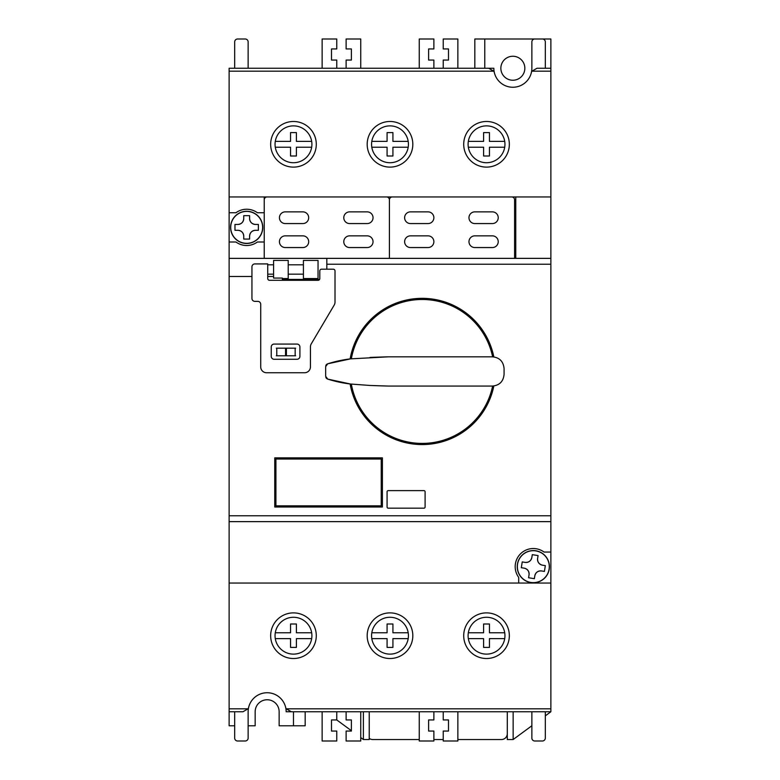 <?xml version="1.0" encoding="UTF-8"?>
<svg xmlns="http://www.w3.org/2000/svg" width="780" height="780" viewBox="0 0 780 780"><rect width="100%" height="100%" fill="white"/><g stroke="black" fill="none" stroke-linecap="round" stroke-linejoin="round"><path stroke-width="1.17" d="M524.842 68.25A11.992 11.992 0 0 1 512.85 80.242A11.992 11.992 0 0 1 500.858 68.25A11.992 11.992 0 0 1 512.85 56.258A11.992 11.992 0 0 1 524.842 68.25M484.77 39L484.77 68.25L474.825 68.25L474.825 39L550.875 39L550.875 71.185L531.941 71.185A5.85 5.85 0 0 0 531.326 72.725A19.012 19.012 0 0 1 494.374 72.725A5.85 5.85 0 0 0 493.76 71.185L229.125 71.185L229.125 258.365L550.875 258.365L550.875 71.185M550.875 711.75L291.31 711.75L286.25 708.825L550.875 708.825L550.875 711.75L545.317 715.845M531.862 725.751L513.142 739.538L507.292 739.538L507.292 711.75M234.682 711.75L234.682 738.075A2.925 2.925 0 0 0 237.607 741L245.213 741A2.925 2.925 0 0 0 248.137 738.075L248.137 711.75A19.012 19.012 0 0 1 267.15 692.737L267.16 692.737A19.012 19.012 0 0 1 286.162 711.75L322.14 711.75L322.14 741L336.765 741L336.765 731.055L331.5 731.055L331.5 719.94L336.765 719.94L336.765 711.75M531.862 711.75L531.862 738.075A2.925 2.925 0 0 0 534.788 741L542.392 741A2.925 2.925 0 0 0 545.317 738.075L545.317 711.75M545.317 68.25L545.317 41.925A2.925 2.925 0 0 0 542.392 39L534.788 39A2.925 2.925 0 0 0 531.862 41.925L531.862 68.25A19.012 19.012 0 0 1 531.346 72.647M248.137 68.25L248.137 41.925A2.925 2.925 0 0 0 245.213 39L237.607 39A2.925 2.925 0 0 0 234.682 41.925L234.682 68.25M419.25 711.75L419.25 741L433.875 741L433.875 731.055L428.61 731.055L428.61 719.94L433.875 719.94L433.875 711.75M443.235 711.75L443.235 719.94L448.5 719.94L448.5 731.055L443.235 731.055L443.235 741L457.86 741L457.86 711.75M513.142 739.538L513.142 711.75M326.82 269.188L326.82 258.394L229.125 258.394L229.125 725.79L234.682 725.79M494.354 72.647A19.012 19.012 0 0 1 493.837 68.25L457.86 68.25L457.86 39L443.235 39L443.235 48.945L448.5 48.945L448.5 60.06L443.235 60.06L443.235 68.25M346.125 711.75L346.125 719.94L351.39 719.94L351.39 731.055L346.125 731.055L346.125 741L360.75 741L360.75 711.75M346.125 68.25L346.125 60.06L351.39 60.06L351.39 48.945L346.125 48.945L346.125 39L360.75 39L360.75 68.25M419.25 68.25L419.25 39L433.875 39L433.875 48.945L428.61 48.945L428.61 60.06L433.875 60.06L433.875 68.25M322.14 68.25L322.14 39L336.765 39L336.765 48.945L331.5 48.945L331.5 60.06L336.765 60.06L336.765 68.25M369.232 711.75L369.232 739.538L363.382 739.538L360.75 737.597M305.175 711.75L305.175 725.79L279.142 725.79L279.142 711.75A11.992 11.992 0 0 0 267.15 699.758A11.992 11.992 0 0 0 255.157 711.75L255.157 725.79L248.137 725.79M363.382 711.75L363.382 739.538M351.39 730.704L336.765 719.94M293.475 711.75L293.475 725.79M412.815 144.3A22.815 22.815 0 0 1 390 167.115A22.815 22.815 0 0 1 367.185 144.3A22.815 22.815 0 0 1 390 121.485A22.815 22.815 0 0 1 412.815 144.3M509.34 144.3A22.815 22.815 0 0 1 486.525 167.115A22.815 22.815 0 0 1 463.71 144.3A22.815 22.815 0 0 1 486.525 121.485A22.815 22.815 0 0 1 509.34 144.3M316.29 635.7A22.815 22.815 0 0 1 293.475 658.515A22.815 22.815 0 0 1 270.66 635.7A22.815 22.815 0 0 1 293.475 612.885A22.815 22.815 0 0 1 316.29 635.7M509.34 635.7A22.815 22.815 0 0 1 486.525 658.515A22.815 22.815 0 0 1 463.71 635.7A22.815 22.815 0 0 1 486.525 612.885A22.815 22.815 0 0 1 509.34 635.7M412.815 635.7A22.815 22.815 0 0 1 390 658.515A22.815 22.815 0 0 1 367.185 635.7A22.815 22.815 0 0 1 390 612.885A22.815 22.815 0 0 1 412.815 635.7M316.29 144.3A22.815 22.815 0 0 1 293.475 167.115A22.815 22.815 0 0 1 270.66 144.3A22.815 22.815 0 0 1 293.475 121.485A22.815 22.815 0 0 1 316.29 144.3M319.566 279.425L295.893 279.425A22.523 22.523 0 0 1 299.452 280.303M282.36 278.548L288.21 278.548L288.21 260.413L273.585 260.413L273.585 278.07L282.36 278.07L282.36 279.425L288.717 279.425A22.523 22.523 0 0 0 285.158 280.303M318.045 278.548L318.045 260.413L303.42 260.413L303.42 278.548L318.045 278.548M229.125 212.745L235.95 212.745A18.135 18.135 0 0 1 257.4 212.745L264.225 212.745L264.225 196.95L515.775 196.95L515.775 258.365M514.605 258.365L514.605 199.875A2.925 2.925 0 0 0 511.68 196.95L392.34 196.95A2.925 2.925 0 0 0 389.415 199.875L389.415 258.365L389.415 199.875A2.925 2.925 0 0 0 386.49 196.95L267.15 196.95A2.925 2.925 0 0 0 264.225 199.875L264.225 258.365L264.225 241.995L257.4 241.995A18.135 18.135 0 0 1 235.95 241.995L229.125 241.995M286.25 708.825A5.85 5.85 0 0 1 285.626 707.275A19.012 19.012 0 0 0 248.674 707.275A5.85 5.85 0 0 1 248.05 708.825L242.989 711.75L229.125 711.75M550.875 708.825L550.875 258.365M229.125 583.05L550.875 583.05M550.875 196.95L515.775 196.95M493.76 71.185L488.69 68.25L229.125 68.25L229.125 71.185M229.125 196.95L264.225 196.95M550.875 68.25L537.01 68.25L531.941 71.185M518.7 583.05L518.7 577.395A18.135 18.135 0 0 1 544.05 552.045L550.875 552.045M550.875 521.635L229.125 521.635M273.585 276.5L267.735 276.5M251.94 276.5L229.125 276.5M388.245 508.17A1.17 1.17 0 0 1 387.075 507L387.075 491.79A1.17 1.17 0 0 1 388.245 490.62L423.93 490.62A1.17 1.17 0 0 1 425.1 491.79L425.1 507A1.17 1.17 0 0 1 423.93 508.17L388.245 508.17M382.395 457.86L382.395 507L274.755 507L274.755 457.86L382.395 457.86M295.893 279.425L288.717 279.425M381.225 459.03L381.225 505.83L275.925 505.83L275.925 459.03L381.225 459.03M276.325 348.173L295.63 348.173M276.325 355.777L295.63 355.777M302.835 235.852A5.85 5.85 0 0 1 308.685 241.702A5.85 5.85 0 0 1 302.835 247.553L285.285 247.553A5.85 5.85 0 0 1 279.435 241.702A5.85 5.85 0 0 1 285.285 235.852L302.835 235.852M302.835 211.868A5.85 5.85 0 0 1 308.685 217.718A5.85 5.85 0 0 1 302.835 223.567L285.285 223.567A5.85 5.85 0 0 1 279.435 217.718A5.85 5.85 0 0 1 285.285 211.868L302.835 211.868M367.185 235.852A5.85 5.85 0 0 1 373.035 241.702A5.85 5.85 0 0 1 367.185 247.553L349.635 247.553A5.85 5.85 0 0 1 343.785 241.702A5.85 5.85 0 0 1 349.635 235.852L367.185 235.852M367.185 211.868A5.85 5.85 0 0 1 373.035 217.718A5.85 5.85 0 0 1 367.185 223.567L349.635 223.567A5.85 5.85 0 0 1 343.785 217.718A5.85 5.85 0 0 1 349.635 211.868L367.185 211.868M428.025 235.852A5.85 5.85 0 0 1 433.875 241.702A5.85 5.85 0 0 1 428.025 247.553L410.475 247.553A5.85 5.85 0 0 1 404.625 241.702A5.85 5.85 0 0 1 410.475 235.852L428.025 235.852M428.025 211.868A5.85 5.85 0 0 1 433.875 217.718A5.85 5.85 0 0 1 428.025 223.567L410.475 223.567A5.85 5.85 0 0 1 404.625 217.718A5.85 5.85 0 0 1 410.475 211.868L428.025 211.868M492.375 235.852A5.85 5.85 0 0 1 498.225 241.702A5.85 5.85 0 0 1 492.375 247.553L474.825 247.553A5.85 5.85 0 0 1 468.975 241.702A5.85 5.85 0 0 1 474.825 235.852L492.375 235.852M492.375 211.868A5.85 5.85 0 0 1 498.225 217.718A5.85 5.85 0 0 1 492.375 223.567L474.825 223.567A5.85 5.85 0 0 1 468.975 217.718A5.85 5.85 0 0 1 474.825 211.868L492.375 211.868M350.132 358.917A73.125 73.125 0 0 1 493.837 356.918M351.341 358.781A71.955 71.955 0 0 1 492.628 356.831M369.983 357.445A1255.078 1255.078 0 0 1 388.537 356.821L350.512 358.868L327.736 363.802L325.65 366.6L325.65 376.291L327.736 379.099L350.512 384.023L369.983 385.456L388.537 386.071L492.375 386.071A11.7 11.7 0 0 0 492.628 386.071A71.955 71.955 0 0 1 351.341 384.121M388.537 356.821L492.375 356.821C499.444 357.474 503.344 361.374 504.075 368.521L504.075 374.371C503.363 381.508 499.463 385.408 492.375 386.071M492.628 386.071L493.837 385.983A73.125 73.125 0 0 1 350.132 383.984M325.825 365.596L325.825 365.596A2.925 2.925 0 0 1 327.736 363.802A121.709 121.709 0 0 1 350.512 358.868M350.512 384.023A121.709 121.709 0 0 1 327.736 379.099A2.925 2.925 0 0 1 325.825 377.296L325.825 377.296M388.537 386.071A1255.078 1255.078 0 0 1 369.983 385.456M299.91 346.993L299.91 356.353A2.925 2.925 0 0 1 296.985 359.278L274.17 359.278A2.925 2.925 0 0 1 271.245 356.353L271.245 346.993A2.925 2.925 0 0 1 274.17 344.068L296.985 344.068A2.925 2.925 0 0 1 299.91 346.993M310.44 346.846A5.85 5.85 0 0 1 311.259 343.863L334.191 305.087A5.85 5.85 0 0 0 335.01 302.104L335.01 270.943A1.755 1.755 0 0 0 333.255 269.188L321.555 269.188A1.755 1.755 0 0 0 319.8 270.943L319.8 278.548A1.755 1.755 0 0 1 318.045 280.303L269.49 280.303A1.755 1.755 0 0 1 267.735 278.548L267.735 263.923L254.865 263.923A2.925 2.925 0 0 0 251.94 266.848L251.94 298.438A2.925 2.925 0 0 0 254.865 301.363L257.79 301.363A2.925 2.925 0 0 1 260.715 304.288L260.715 366.892A5.85 5.85 0 0 0 266.565 372.743L304.59 372.743A5.85 5.85 0 0 0 310.44 366.892L310.44 346.846M234.975 230.295L237.9 230.295L234.975 230.295L234.975 224.445L237.9 224.445C241.439 224.084 243.389 222.134 243.75 218.595L243.75 215.67L249.6 215.67L249.6 218.595A5.85 5.85 0 0 0 255.45 224.445C251.911 224.084 249.961 222.134 249.6 218.595M258.375 224.445L255.45 224.445L258.375 224.445L258.375 230.295L255.45 230.295A5.85 5.85 0 0 0 249.6 236.145C249.961 232.606 251.911 230.656 255.45 230.295M249.6 239.07L249.6 236.145L249.6 239.07L243.75 239.07L243.75 236.145A5.85 5.85 0 0 0 237.9 230.295C241.439 230.656 243.389 232.606 243.75 236.145M262.762 227.37A16.087 16.087 0 0 0 246.675 211.282A16.087 16.087 0 0 0 230.588 227.37A16.087 16.087 0 0 0 246.675 243.457A16.087 16.087 0 0 0 262.762 227.37M237.9 224.445A5.85 5.85 0 0 0 243.75 218.595L243.75 215.67L249.6 215.67M521.313 567.703L524.199 568.162L521.313 567.703L522.239 561.922L525.125 562.39C528.674 562.594 530.907 560.986 531.833 557.544L532.292 554.658L538.073 555.584L537.605 558.47A5.85 5.85 0 0 0 542.451 565.178C539.019 564.262 537.4 562.029 537.605 558.47M545.337 565.636L542.451 565.178L545.337 565.636L544.411 571.418L541.525 570.95A5.85 5.85 0 0 0 534.817 575.796C535.733 572.364 537.966 570.745 541.525 570.95L544.411 571.418M534.358 578.682L534.817 575.796L534.358 578.682L528.577 577.756L529.045 574.87A5.85 5.85 0 0 0 524.199 568.162C527.631 569.078 529.25 571.311 529.045 574.87M549.208 569.225A16.087 16.087 0 0 0 535.88 550.787A16.087 16.087 0 0 0 517.442 564.115A16.087 16.087 0 0 0 530.77 582.553A16.087 16.087 0 0 0 549.208 569.225M525.125 562.39A5.85 5.85 0 0 0 531.833 557.544L532.292 554.658L538.073 555.584M275.048 144.3A18.427 18.427 0 0 1 293.475 125.872A18.427 18.427 0 0 1 311.668 147.225A18.427 18.427 0 0 1 275.281 147.225A18.427 18.427 0 0 1 275.048 144.3M275.281 141.375L290.55 141.375L290.55 132.6L296.4 132.6L296.4 141.375L311.668 141.375M311.668 147.225L296.4 147.225L296.4 156L290.55 156L290.55 147.225L275.281 147.225M371.572 144.3A18.427 18.427 0 0 1 390 125.872A18.427 18.427 0 0 1 408.194 147.225A18.427 18.427 0 0 1 371.806 147.225A18.427 18.427 0 0 1 371.572 144.3M371.806 141.375L387.075 141.375L387.075 132.6L392.925 132.6L392.925 141.375L408.194 141.375M408.194 147.225L392.925 147.225L392.925 156L387.075 156L387.075 147.225L371.806 147.225M468.098 144.3A18.427 18.427 0 0 1 486.525 125.872A18.427 18.427 0 0 1 504.718 147.225A18.427 18.427 0 0 1 468.331 147.225A18.427 18.427 0 0 1 468.098 144.3M468.331 141.375L483.6 141.375L483.6 132.6L489.45 132.6L489.45 141.375L504.718 141.375M504.718 147.225L489.45 147.225L489.45 156L483.6 156L483.6 147.225L468.331 147.225M275.048 635.7A18.427 18.427 0 0 1 293.475 617.273A18.427 18.427 0 0 1 311.668 638.625A18.427 18.427 0 0 1 275.281 638.625A18.427 18.427 0 0 1 275.048 635.7M275.281 632.775L290.55 632.775L290.55 624L296.4 624L296.4 632.775L311.668 632.775M311.668 638.625L296.4 638.625L296.4 647.4L290.55 647.4L290.55 638.625L275.281 638.625M371.572 635.7A18.427 18.427 0 0 1 390 617.273A18.427 18.427 0 0 1 408.194 638.625A18.427 18.427 0 0 1 371.806 638.625A18.427 18.427 0 0 1 371.572 635.7M371.806 632.775L387.075 632.775L387.075 624L392.925 624L392.925 632.775L408.194 632.775M408.194 638.625L392.925 638.625L392.925 647.4L387.075 647.4L387.075 638.625L371.806 638.625M468.098 635.7A18.427 18.427 0 0 1 486.525 617.273A18.427 18.427 0 0 1 504.718 638.625A18.427 18.427 0 0 1 468.331 638.625A18.427 18.427 0 0 1 468.098 635.7M468.331 632.775L483.6 632.775L483.6 624L489.45 624L489.45 632.775L504.718 632.775M504.718 638.625L489.45 638.625L489.45 647.4L483.6 647.4L483.6 638.625L468.331 638.625M369.232 738.367A5.85 5.85 0 0 0 372.743 739.538L419.25 739.538M433.875 739.538L443.235 739.538M457.86 739.538L501.442 739.538A5.85 5.85 0 0 0 507.292 733.688M229.125 708.825L248.05 708.825M326.82 264.215L550.875 264.215M229.125 515.785L550.875 515.785M285.548 348.173L285.548 355.777M286.406 355.777L286.406 348.173M276.783 348.173L276.783 355.777M295.162 348.173L295.162 355.777M262.636 227.37A15.961 15.961 0 0 1 246.675 243.331A15.961 15.961 0 0 1 230.714 227.37A15.961 15.961 0 0 1 246.675 211.409A15.961 15.961 0 0 1 262.636 227.37M549.091 569.205A15.961 15.961 0 0 1 530.79 582.436A15.961 15.961 0 0 1 517.559 564.135A15.961 15.961 0 0 1 535.86 550.904A15.961 15.961 0 0 1 549.091 569.205M303.42 264.8L288.21 264.8M273.585 264.8L267.735 264.8M303.42 274.16L288.21 274.16M273.585 274.16L267.735 274.16"/></g></svg>
